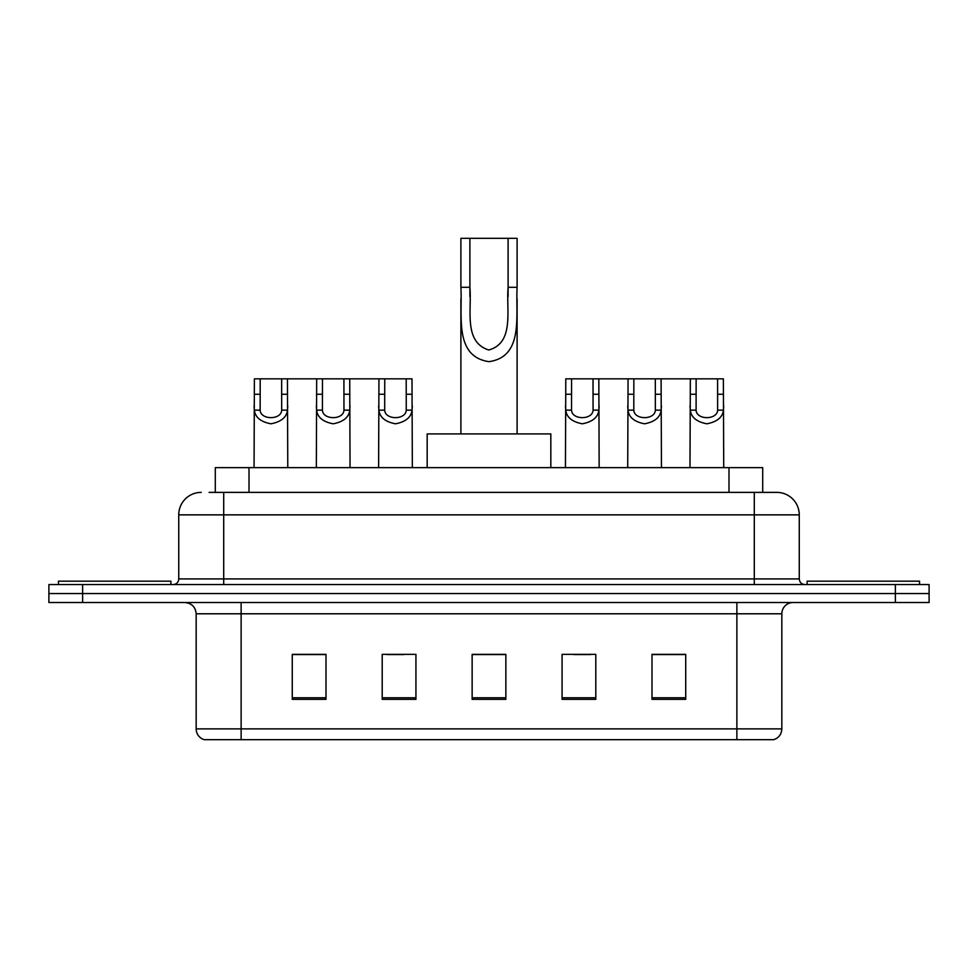 <?xml version="1.0" encoding="UTF-8"?>
<svg xmlns="http://www.w3.org/2000/svg" width="978" height="978" viewBox="0 0 978 978"><rect width="100%" height="100%" fill="white"/><g stroke="black" fill="none" stroke-linecap="round" stroke-linejoin="round"><path stroke-width="1.47" d="M209.096 492.374L223.705 492.374L209.096 492.374L215.294 492.374L215.294 467.643L762.706 467.643L762.706 492.374M201.223 492.374A22.482 22.482 0 0 0 178.742 514.856L178.742 578.927A5.623 5.623 0 0 1 173.118 584.551M776.776 492.374A22.482 22.482 0 0 1 799.258 514.856L223.705 514.856L223.705 492.374L776.434 492.374M799.258 514.856L799.258 578.927C799.601 582.35 801.471 584.221 804.882 584.551M82.629 584.551L48.9 584.551L48.9 593.548L82.629 593.548L48.9 593.548L48.9 602.534L82.629 602.534L82.629 593.548L895.371 593.548L82.629 593.548L82.629 584.551L895.371 584.551L895.371 593.548L929.1 593.548L895.371 593.548L895.371 602.534L82.629 602.534M895.371 602.534L929.1 602.534L929.1 584.551L895.371 584.551M781.838 728.891C781.532 734.282 778.83 737.877 773.745 739.686L736.874 739.686L736.874 728.891L781.838 728.891L781.838 613.781A11.247 11.247 0 0 1 793.085 602.534M736.874 739.686L204.255 739.686A11.247 11.247 0 0 1 196.162 728.891L196.162 613.781C195.49 606.947 191.749 603.206 184.915 602.534M685.725 699.331L685.725 654.355L651.996 654.355L651.996 699.331L685.725 699.331M595.798 699.331L595.798 654.355L562.069 654.355L562.069 699.331L595.798 699.331M326.004 699.331L326.004 654.355L292.275 654.355L292.275 699.331L326.004 699.331M415.931 699.331L415.931 654.355L382.202 654.355L382.202 699.331L415.931 699.331M505.858 699.331L505.858 654.355L472.142 654.355L472.142 699.331L505.858 699.331M651.996 654.588L684.148 654.588M667.289 654.588L653.011 654.588M387.043 654.588L403.902 654.588M324.769 654.588L310.491 654.588M293.62 654.588L326.004 654.588M573.878 654.588L590.736 654.588M505.858 654.588L472.142 654.588M170.869 584.551L170.869 581.176L58.46 581.176L58.46 584.551M469.892 238.314L517.105 238.314L517.105 287.3C515.516 315.808 523.963 356.713 488.951 361.664C453.951 356.493 462.545 315.784 460.895 287.3L460.895 238.314L469.892 238.314L469.892 296.468M460.895 287.3L469.892 287.3C471.946 309.61 463.291 342.007 488.755 350.002C514.697 342.826 506.091 309.806 508.108 287.3L508.108 238.314M517.105 287.3L508.108 287.3L508.108 296.603M460.895 298.901L460.895 433.914M517.105 298.913L517.105 433.914M550.822 467.643L550.822 433.914L427.178 433.914L427.178 467.643M919.54 584.551L919.54 581.176L807.131 581.176L807.131 584.551M260.197 378.841L260.148 410.149C260.539 420.137 281.297 420.137 281.688 410.149L281.64 378.841L254.39 378.841L254.06 467.643M281.64 378.841L287.434 378.841L287.776 467.643M287.776 406.102L287.471 410.149C286.652 417.3 281.138 421.848 270.918 423.804C260.698 421.848 255.172 417.3 254.366 410.149L254.06 406.102M322.471 378.841L322.422 410.149C322.813 420.137 343.571 420.137 343.963 410.149L343.914 378.841L316.676 378.841L316.334 467.643M343.914 378.841L349.721 378.841L350.051 467.643M350.051 406.102L349.745 410.149C348.938 417.3 343.412 421.848 333.192 423.804C322.972 421.848 317.459 417.3 316.64 410.149L316.334 406.102M384.745 378.841L384.696 410.149C385.087 420.137 405.858 420.137 406.249 410.149L406.2 378.841L378.951 378.841L378.608 467.643M406.2 378.841L411.995 378.841L412.337 467.643M412.337 406.102L412.019 410.149C411.212 417.3 405.699 421.848 395.467 423.804C385.246 421.848 379.733 417.3 378.914 410.149L378.608 406.102M571.58 378.841L571.531 410.149C571.922 420.137 592.68 420.137 593.071 410.149L593.023 378.841L565.785 378.841L565.443 467.643M593.023 378.841L598.829 378.841L599.159 467.643M599.159 406.102L598.854 410.149C598.047 417.3 592.521 421.848 582.301 423.804C572.081 421.848 566.568 417.3 565.749 410.149L565.443 406.102M633.854 378.841L633.805 410.149C634.196 420.137 654.967 420.137 655.358 410.149L655.309 378.841L628.059 378.841L627.717 467.643M655.309 378.841L661.104 378.841L661.446 467.643M661.446 406.102L661.128 410.149C660.321 417.3 654.808 421.848 644.575 423.804C634.355 421.848 628.842 417.3 628.023 410.149L627.717 406.102M696.14 378.841L696.091 410.149C696.483 420.137 717.241 420.137 717.632 410.149L717.583 378.841L690.334 378.841L689.991 467.643M717.583 378.841L723.378 378.841L723.72 467.643M723.72 406.102L723.414 410.149C722.595 417.3 717.082 421.848 706.862 423.804C696.642 421.848 691.116 417.3 690.309 410.149L689.991 406.102M287.434 378.841L316.676 378.841M349.721 378.841L378.951 378.841M598.829 378.841L628.059 378.841M661.104 378.841L690.334 378.841M249.011 492.374L249.011 467.643M728.989 492.374L728.989 467.643M223.705 584.551L223.705 514.856L178.742 514.856M178.742 578.927L799.258 578.927M754.295 492.374L754.295 584.551M736.874 602.534L736.874 613.781L196.162 613.781M781.838 613.781L736.874 613.781L736.874 728.891L241.126 728.891L241.126 739.686M196.162 728.891L241.126 728.891L241.126 602.534M505.858 697.766L472.142 697.766M415.931 697.766L382.202 697.766M326.004 697.766L292.275 697.766M595.798 697.766L562.069 697.766M685.725 697.766L651.996 697.766M287.471 410.149L281.688 410.149M260.148 410.149L254.366 410.149M260.197 394.256L254.39 394.256M287.434 394.256L281.64 394.256M349.745 410.149L343.963 410.149M322.422 410.149L316.64 410.149M322.471 394.256L316.676 394.256M349.721 394.256L343.914 394.256M412.019 410.149L406.249 410.149M384.696 410.149L378.914 410.149M384.745 394.256L378.951 394.256M411.995 394.256L406.2 394.256M598.854 410.149L593.071 410.149M571.531 410.149L565.749 410.149M571.58 394.256L565.785 394.256M598.829 394.256L593.023 394.256M661.128 410.149L655.358 410.149M633.805 410.149L628.023 410.149M633.854 394.256L628.059 394.256M661.104 394.256L655.309 394.256M723.414 410.149L717.632 410.149M696.091 410.149L690.309 410.149M696.14 394.256L690.334 394.256M723.378 394.256L717.583 394.256"/></g></svg>

